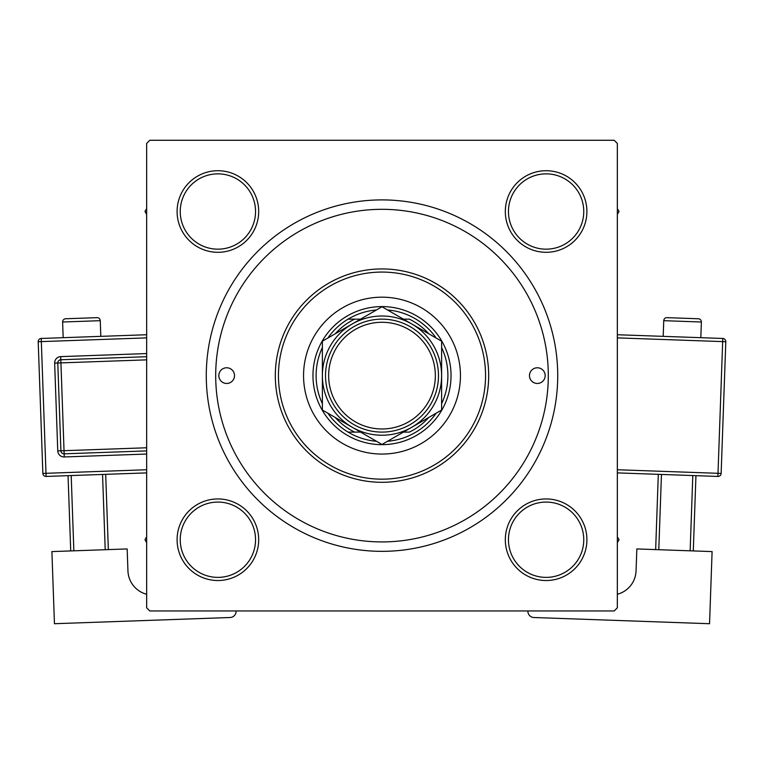 <?xml version="1.0" encoding="UTF-8"?>
<svg xmlns="http://www.w3.org/2000/svg" width="764" height="764" viewBox="0 0 764 764"><rect width="100%" height="100%" fill="white"/><g stroke="black" fill="none" stroke-linecap="round" stroke-linejoin="round"><path stroke-width="1.15" d="M177.095 539.728A40.788 40.788 0 0 1 217.893 498.94A40.788 40.788 0 0 1 258.681 539.728A40.788 40.788 0 0 1 217.893 580.525A40.788 40.788 0 0 1 177.095 539.728M255.548 539.728A37.656 37.656 0 0 0 217.893 502.072A37.656 37.656 0 0 0 180.237 539.728A37.656 37.656 0 0 0 217.893 577.383A37.656 37.656 0 0 0 255.548 539.728M177.095 211.513A40.788 40.788 0 0 1 217.893 170.716A40.788 40.788 0 0 1 258.681 211.513A40.788 40.788 0 0 1 217.893 252.301A40.788 40.788 0 0 1 177.095 211.513M255.548 211.513A37.656 37.656 0 0 0 217.893 173.858A37.656 37.656 0 0 0 180.237 211.513A37.656 37.656 0 0 0 217.893 249.169A37.656 37.656 0 0 0 255.548 211.513M505.319 211.513A40.788 40.788 0 0 1 546.107 170.716A40.788 40.788 0 0 1 586.905 211.513A40.788 40.788 0 0 1 546.107 252.301A40.788 40.788 0 0 1 505.319 211.513M583.763 211.513A37.656 37.656 0 0 0 546.107 173.858A37.656 37.656 0 0 0 508.452 211.513A37.656 37.656 0 0 0 546.107 249.169A37.656 37.656 0 0 0 583.763 211.513M505.319 539.728A40.788 40.788 0 0 1 546.107 498.94A40.788 40.788 0 0 1 586.905 539.728A40.788 40.788 0 0 1 546.107 580.525A40.788 40.788 0 0 1 505.319 539.728M583.763 539.728A37.656 37.656 0 0 0 546.107 502.072A37.656 37.656 0 0 0 508.452 539.728A37.656 37.656 0 0 0 546.107 577.383A37.656 37.656 0 0 0 583.763 539.728M206.28 375.621A175.72 175.72 0 0 1 382 199.901A175.72 175.72 0 0 1 557.72 375.621A175.72 175.72 0 0 1 382 551.341A175.72 175.72 0 0 1 206.28 375.621M614.199 140.28L149.801 140.28L146.659 143.422L146.659 607.819L149.801 610.961L614.199 610.961L617.341 607.819L617.341 143.422L614.199 140.28M545.171 375.621A7.841 7.841 0 0 0 537.321 367.78A7.841 7.841 0 0 0 529.481 375.621A7.841 7.841 0 0 0 537.321 383.461A7.841 7.841 0 0 0 545.171 375.621M234.519 375.621A7.841 7.841 0 0 0 226.679 367.78A7.841 7.841 0 0 0 218.829 375.621A7.841 7.841 0 0 0 226.679 383.461A7.841 7.841 0 0 0 234.519 375.621M460.444 375.621A78.444 78.444 0 0 0 382 297.177A78.444 78.444 0 0 0 303.556 375.621A78.444 78.444 0 0 0 382 454.064A78.444 78.444 0 0 0 460.444 375.621M278.449 375.621A103.551 103.551 0 0 0 382 479.171A103.551 103.551 0 0 0 485.551 375.621A103.551 103.551 0 0 0 382 272.07A103.551 103.551 0 0 0 278.449 375.621M488.683 375.621A106.683 106.683 0 0 1 382 482.304A106.683 106.683 0 0 1 275.317 375.621A106.683 106.683 0 0 1 382 268.938A106.683 106.683 0 0 1 488.683 375.621M215.696 375.621A166.304 166.304 0 0 0 382 541.924A166.304 166.304 0 0 0 548.304 375.621A166.304 166.304 0 0 0 382 209.317A166.304 166.304 0 0 0 215.696 375.621M617.341 542.669L619.031 539.728L617.341 536.796M146.659 536.796L144.969 539.728L146.659 542.669M617.341 214.445L619.031 211.513L617.341 208.582M146.659 208.582L144.969 211.513L146.659 214.445M376.499 309.955A65.895 65.895 0 0 0 348.059 319.142L354.649 319.142L348.059 319.142A65.895 65.895 0 0 0 327.88 338.022M382 444.658A69.037 69.037 0 0 1 312.963 375.621A69.037 69.037 0 0 1 382 306.584A69.037 69.037 0 0 1 451.037 375.621A69.037 69.037 0 0 1 382 444.658M327.88 413.219A65.895 65.895 0 0 0 348.059 432.099L354.649 432.099L348.059 432.099A65.895 65.895 0 0 0 376.499 441.286M322.379 347.553A65.895 65.895 0 0 0 322.379 403.688M428.776 333.792A62.753 62.753 0 0 0 409.351 319.142L403.411 319.142M436.12 338.022A65.895 65.895 0 0 0 387.501 309.955M441.621 403.688A65.895 65.895 0 0 0 441.621 347.553M403.411 432.099L409.351 432.099A62.753 62.753 0 0 0 428.776 417.459M387.501 441.286A65.895 65.895 0 0 0 436.12 413.219M360.589 319.142L354.649 319.142A62.753 62.753 0 0 0 335.224 333.792M335.224 417.459A62.753 62.753 0 0 0 354.649 432.099L360.589 432.099M328.654 375.621A53.346 53.346 0 0 0 382 428.967A53.346 53.346 0 0 0 435.346 375.621A53.346 53.346 0 0 0 382 322.274A53.346 53.346 0 0 0 328.654 375.621M438.479 375.621A56.479 56.479 0 0 1 382 432.099A56.479 56.479 0 0 1 325.521 375.621A56.479 56.479 0 0 1 382 319.142A56.479 56.479 0 0 1 438.479 375.621M441.621 350.132L441.621 341.202L411.806 323.993A59.621 59.621 0 0 0 322.379 375.621A59.621 59.621 0 0 0 411.806 427.248A59.621 59.621 0 0 0 411.806 323.993L382 306.775L322.379 341.202L322.379 410.039L382 444.467L441.621 410.039L441.621 341.202M441.621 400.642L441.621 385.839M322.379 385.333L322.379 410.039M322.379 343.504L322.379 345.863M322.379 348.212L322.379 365.364M100.81 336.361L100.256 320.679A3.142 3.142 0 0 0 97.009 317.652L65.647 318.76L97.009 317.652M100.256 320.679L62.619 322.007A3.142 3.142 0 0 1 65.647 318.76M62.619 322.007L63.173 337.688M146.659 594.277A25.107 25.107 0 0 1 127.941 570.88L127.158 548.934L51.904 551.589L54.454 623.72L230.059 617.513A6.274 6.274 0 0 0 236.114 611.019L236.105 610.961M70.718 550.93L68.053 475.666M71.195 475.552L73.85 550.815M105.212 549.708L102.548 474.444M105.69 474.339L108.345 549.593M146.659 472.887L46.107 476.44A3.142 3.142 0 0 1 42.86 473.413L38.2 341.709A3.142 3.142 0 0 1 41.227 338.462L146.659 334.737M146.659 450.903L64.147 453.826A3.142 3.142 0 0 1 60.9 450.798L57.787 362.995A3.142 3.142 0 0 1 60.814 359.748L146.659 356.712M701.381 322.007L663.744 320.679A3.142 3.142 0 0 1 666.991 317.652L698.353 318.76A3.142 3.142 0 0 1 701.381 322.007L700.827 337.688M663.744 320.679L663.19 336.361M617.341 594.277A25.107 25.107 0 0 0 636.059 570.88L636.842 548.934L712.096 551.589L709.546 623.72L533.941 617.513A6.274 6.274 0 0 1 527.886 611.019L527.895 610.961M661.452 474.444L658.788 549.708M690.15 550.815L692.805 475.552M695.947 475.666L693.282 550.93M655.655 549.593L658.31 474.339M617.341 334.737L722.773 338.462A3.142 3.142 0 0 1 725.8 341.709L721.14 473.413L718.007 473.308L722.668 341.603L617.341 337.879M617.341 469.745L718.007 473.308L717.893 476.44A3.142 3.142 0 0 0 721.14 473.413A3.142 3.142 0 0 1 717.893 476.44L617.341 472.887M146.659 337.879L41.332 341.603L45.993 473.308L146.659 469.745M146.659 454.045L64.252 456.958L64.033 450.693L146.659 447.771M146.659 359.854L60.929 362.881L60.709 356.616A6.274 6.274 0 0 0 54.655 363.11L57.758 450.913A6.274 6.274 0 0 0 64.252 456.958M60.709 356.616L146.659 353.57M54.655 363.11L60.929 362.881L64.033 450.693L57.758 450.913M38.2 341.709L41.332 341.603L41.227 338.462M46.107 476.44L45.993 473.308L42.86 473.413M722.773 338.462L722.668 341.603L725.8 341.709A3.142 3.142 0 0 0 722.773 338.462"/></g></svg>
